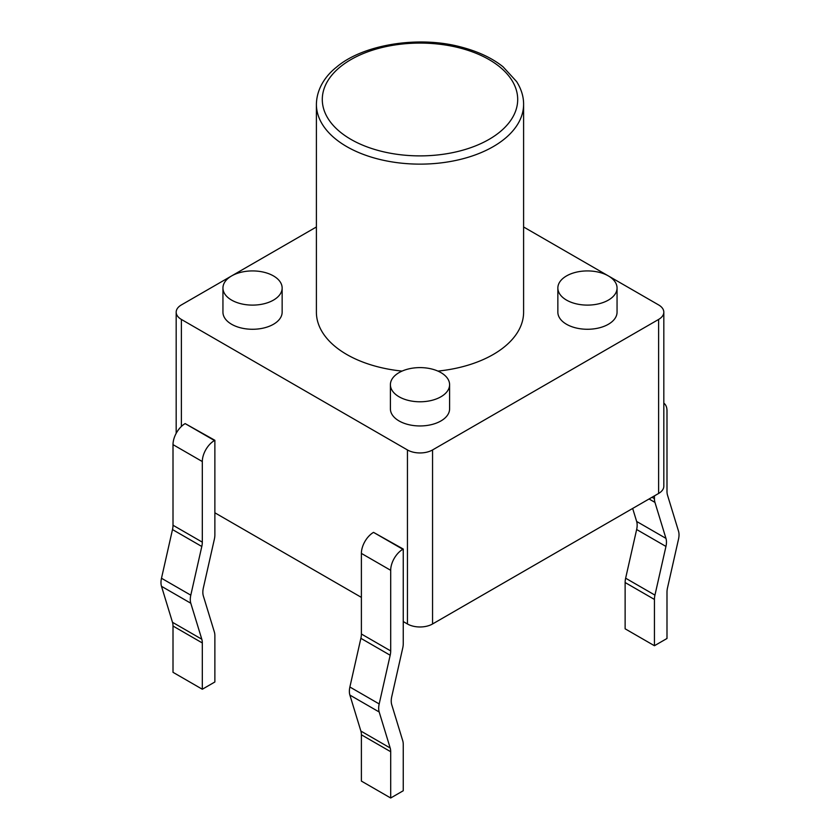 <?xml version="1.0" encoding="UTF-8"?>
<svg xmlns="http://www.w3.org/2000/svg" width="840" height="840" viewBox="0 0 840 840"><rect width="100%" height="100%" fill="white"/><g stroke="black" fill="none" stroke-linecap="round" stroke-linejoin="round"><path stroke-width="1.26" d="M316.397 226.978L231.725 275.867M231.504 275.993L181.377 304.931A17.766 10.258 0 0 0 176.179 312.186A17.766 10.258 0 0 0 181.377 319.431L407.442 449.946A17.766 10.258 0 0 0 432.558 449.946L658.623 319.431A17.766 10.258 0 0 0 663.821 312.186A17.766 10.258 0 0 0 658.623 304.931L608.496 275.993M608.275 275.867L523.604 226.978M282.145 288.015L282.145 312.186A29.6 17.094 180 0 1 263.875 327.968A29.6 17.094 180 0 1 231.609 324.272A29.6 17.094 180 0 1 222.947 312.186L222.947 288.015A29.6 17.094 0 0 0 231.609 300.101A29.6 17.094 0 0 0 263.875 303.807A29.6 17.094 0 0 0 282.145 288.015A29.6 17.094 0 0 0 252.546 270.921A29.6 17.094 0 0 0 222.947 288.015M402.066 371.091A103.604 59.819 180 0 1 346.742 354.48A103.604 59.819 180 0 1 316.397 312.186L316.397 104.317A103.604 59.819 0 0 0 346.742 146.612A103.604 59.819 0 0 0 459.648 159.579A103.604 59.819 0 0 0 523.604 104.317L523.604 312.186A103.604 59.819 180 0 1 437.934 371.091M617.053 288.015L617.053 312.186A29.6 17.094 180 0 1 598.784 327.968A29.6 17.094 180 0 1 566.528 324.272A29.6 17.094 180 0 1 557.855 312.186L557.855 288.015A29.6 17.094 0 0 0 566.528 300.101A29.6 17.094 0 0 0 598.784 303.807A29.6 17.094 0 0 0 617.053 288.015A29.6 17.094 0 0 0 587.454 270.921A29.6 17.094 0 0 0 557.855 288.015M449.6 384.689L449.6 408.86A29.6 17.094 180 0 1 431.33 424.651A29.6 17.094 180 0 1 399.063 420.945A29.6 17.094 180 0 1 390.401 408.86L390.401 384.689A29.6 17.094 0 0 0 399.063 396.774A29.6 17.094 0 0 0 431.33 400.481A29.6 17.094 0 0 0 449.6 384.689A29.6 17.094 0 0 0 420 367.605A29.6 17.094 0 0 0 390.401 384.689M403.253 621.558L403.253 643.671A17.168 9.912 -60 0 1 402.738 647.997L391.745 696.686A17.168 9.912 120 0 0 391.745 704.739L402.738 740.733A17.168 9.912 -60 0 1 403.253 744.471L403.253 790.745L390.695 798L361.389 781.085L361.389 734.8A17.168 9.912 120 0 0 360.875 731.062L349.881 695.079A17.168 9.912 120 0 1 349.881 687.015L360.875 638.327A17.168 9.912 120 0 0 361.389 634L361.389 553.403A17.168 9.912 -60 0 1 373.527 532.371L403.253 549.045L403.253 621.558L407.442 623.973A17.766 10.258 0 0 0 432.558 623.973L658.623 493.458A17.766 10.258 0 0 0 663.821 486.203L663.821 312.186M214.872 512.799L214.872 534.902A17.168 9.912 -60 0 1 214.358 539.227L203.353 587.926A17.168 9.912 120 0 0 203.353 595.98L214.358 631.974A17.168 9.912 -60 0 1 214.872 635.702L214.872 681.986L202.314 689.241L173.009 672.315L173.009 626.031A17.168 9.912 120 0 0 172.494 622.303L161.49 586.309A17.168 9.912 120 0 1 161.49 578.256L172.494 529.567A17.168 9.912 120 0 0 173.009 525.242L173.009 444.633A17.168 9.912 -60 0 1 185.147 423.602L214.872 440.286L214.872 512.799L361.389 597.387M663.821 403.179A17.168 9.912 120 0 1 666.992 410.792L666.992 491.4A17.168 9.912 -60 0 0 667.506 495.138L678.51 531.121A17.168 9.912 -60 0 1 678.51 539.186L667.506 587.874A17.168 9.912 -60 0 0 666.992 592.2L666.992 638.484L654.433 645.729L654.433 599.445A17.168 9.912 120 0 1 654.948 595.119L665.952 546.43A17.168 9.912 -60 0 0 665.952 538.377L654.948 502.383A17.168 9.912 120 0 1 654.433 498.656L654.433 495.873M632.667 508.442L636.647 521.451A17.168 9.912 -60 0 1 636.647 529.515L625.643 578.203A17.168 9.912 120 0 0 625.128 582.529L625.128 628.813L654.433 645.729M172.494 529.567L201.799 546.483A17.168 9.912 120 0 0 202.314 542.157L202.314 461.548A17.168 9.912 -60 0 1 214.452 440.528L214.872 440.286M201.799 546.483L190.796 595.172A17.168 9.912 120 0 0 190.796 603.236L201.799 639.219A17.168 9.912 120 0 1 202.314 642.957L202.314 689.241M360.875 638.327L390.18 655.242L379.187 703.941A17.168 9.912 120 0 0 379.187 711.995L390.18 747.989A17.168 9.912 120 0 1 390.695 751.716L390.695 798M390.18 655.242A17.168 9.912 120 0 0 390.695 650.926L390.695 570.318A17.168 9.912 -60 0 1 402.832 549.287L403.253 549.045M181.377 426.479L181.377 319.431M407.442 623.973L407.442 449.946M658.623 493.458L658.623 319.431M432.558 623.973L432.558 449.946M350.921 139.367A97.692 56.396 0 0 0 514.364 114.083A97.692 56.396 0 0 0 394.716 45.003A97.692 56.396 0 0 0 350.921 139.367M185.147 423.602L214.452 440.528M373.527 532.371L402.832 549.287M652.029 497.259L654.433 498.656M625.128 582.529L654.433 599.445M649.058 498.981L654.948 502.383M625.643 578.203L654.948 595.119M636.647 521.451L665.952 538.377M636.647 529.515L665.952 546.43M161.49 578.256L190.796 595.172M173.009 525.242L202.314 542.157M161.49 586.309L190.796 603.236M173.009 444.633L202.314 461.548M172.494 622.303L201.799 639.219M173.009 626.031L202.314 642.957M349.881 687.015L379.187 703.941M361.389 634L390.695 650.926M349.881 695.079L379.187 711.995M361.389 553.403L390.695 570.318M360.875 731.062L390.18 747.989M361.389 734.8L390.695 751.716M176.179 433.356L176.179 312.186M523.604 104.317C523.645 96.663 521.325 89.093 516.642 81.617L503.066 66.812C492.156 58.065 478.065 51.44 460.782 46.956C417.806 35.374 362.46 44.814 336.504 67.158C326.172 75.264 316.701 88.127 316.397 104.317"/></g></svg>
